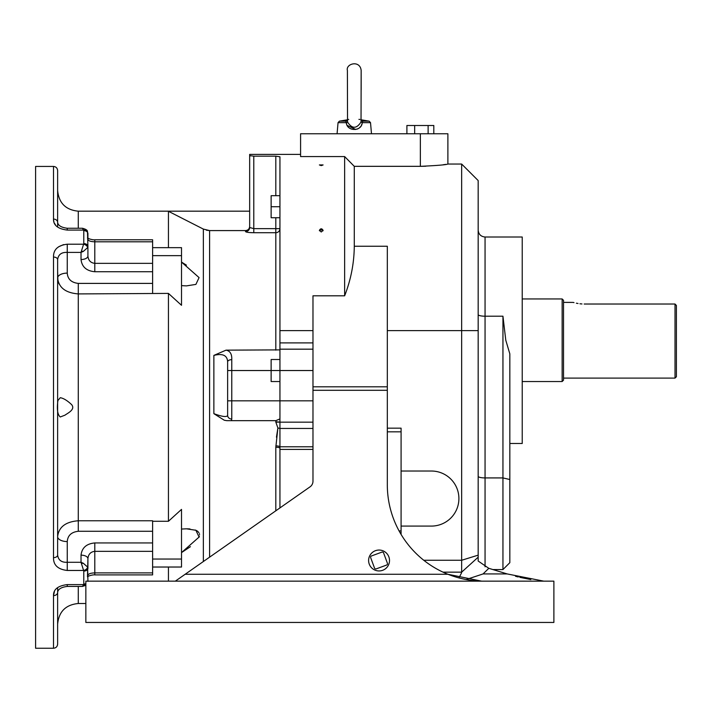 <?xml version="1.0" encoding="UTF-8"?>
<svg xmlns="http://www.w3.org/2000/svg" width="712" height="712" viewBox="0 0 712 712"><rect width="100%" height="100%" fill="white"/><g stroke="black" fill="none" stroke-linecap="round" stroke-linejoin="round"><path stroke-width="1.07" d="M509.837 443.487L522.225 443.487L522.225 237.007L485.059 237.007L485.059 566.814M94.794 271.735L94.794 263.342L152.608 263.342L152.608 271.735L94.794 271.735C86.49 270.96 81.907 266.893 81.026 259.542A6.88 3.524 0 0 0 87.914 256.017L87.914 246.414L87.914 256.017C88.35 260.432 90.647 262.879 94.794 263.342L94.794 239.784L152.608 239.784L152.608 241.804L94.794 241.804C90.647 241.644 88.35 240.843 87.914 239.392L87.914 233.67A4.13 3.026 180 0 0 83.785 230.635L82.441 228.258L67.257 228.258L67.257 230.074C57.957 228.935 53.364 225.268 53.498 219.082A4.13 3.231 0 0 1 57.627 222.304C58.028 225.508 61.241 227.493 67.257 228.258M81.026 259.542L81.026 252.404L83.785 243.602A4.13 2.804 0 0 1 87.914 246.414L87.621 247.616A4.13 2.688 -158.8 0 0 83.669 244.216L67.257 244.216C57.957 245.284 53.364 249.556 53.498 257.041A4.13 2.581 180 0 1 57.627 259.613L57.627 555.066C58.322 560.157 61.535 562.56 67.257 562.284L81.026 562.284L81.026 555.146C81.907 547.786 86.49 543.719 94.794 542.944L152.608 542.944L152.608 551.337L94.794 551.337C90.647 551.809 88.35 554.248 87.914 558.671L87.914 568.274A4.13 2.804 180 0 1 83.785 571.077L81.026 562.284L83.34 563.281L87.621 567.063A4.13 2.688 -21.2 0 1 83.669 570.463L67.257 570.463C57.957 569.404 53.364 565.123 53.498 557.647A4.13 2.581 0 0 0 57.627 555.066M57.627 259.613C58.322 254.522 61.535 252.119 67.257 252.404L81.026 252.404L83.34 251.398L87.621 247.616M87.914 565.613L87.914 558.671A6.88 3.524 180 0 0 81.026 555.146M152.608 531.277L78.276 531.277C71.387 532.078 67.72 535.513 67.257 541.574A9.639 4.931 0 0 1 57.627 536.634C58.74 527.049 65.62 521.754 78.276 520.766L152.608 520.766L152.608 542.944M152.608 521.273L168.441 521.273L181.516 509.392L168.441 521.273L168.441 293.406L78.276 293.914C65.602 292.917 58.722 287.621 57.627 278.045A9.639 4.931 180 0 1 67.257 273.114C67.711 279.166 71.378 282.593 78.276 283.403L152.608 283.403M87.914 575.287C88.35 573.836 90.647 573.035 94.794 572.884L152.608 572.884L152.608 574.896L94.794 574.896C93.655 574.584 88.822 575.616 87.478 576.773L87.914 558.671M87.914 249.075L87.914 256.017M175.321 581.152L310.049 486.839A6.88 6.88 0 0 0 312.977 481.205L312.977 295.8L344.644 295.8L344.644 156.569L300.589 156.569L300.589 133.758L447.884 133.758L447.884 164.045C446.282 164.801 437.097 165.567 420.356 166.332L425.767 166.243M481.481 581.126L447.91 574.264A96.36 96.36 0 0 1 387.319 484.792L387.319 390.301L312.977 390.301M443.024 572.154L461.652 572.154L461.652 560.264L423.765 560.264M461.652 164.045L478.17 180.563L478.17 555.146L461.652 560.264L461.652 164.045L447.884 164.045M387.319 428.17L401.087 428.17L401.087 534.418M443.238 164.748L445.81 164.374M312.977 386.812L387.319 386.812L387.319 246.245L354.282 246.245L354.282 166.332L420.356 166.332L420.356 133.758M321.245 231.987L319.385 230.359C320.623 228.294 321.86 228.294 323.097 230.359L321.245 231.987M321.245 165.611L319.385 164.944L323.097 164.944L321.245 165.611M354.282 166.332L344.644 156.569M354.282 246.245C354.122 263.209 350.909 279.727 344.644 295.8M553.883 581.152L85.849 581.152L85.849 622.448L553.883 622.448L553.883 581.152M483.065 573.934L507.184 573.934L488.815 568.318L483.065 573.934L466.129 579.532M461.652 572.154L478.17 557.184L478.17 561.029L488.815 568.318M478.17 555.146L478.17 557.184M509.837 562.676L502.948 569.556L502.948 316.208L505.787 340.247L509.837 353.864L509.837 562.676L502.948 569.556L492.873 569.556M387.319 386.812L387.319 390.301M507.184 573.934L543.808 581.152M540.515 580.876L538.299 580.636M530.814 579.559L519.787 577.334M518.309 576.978L515.524 576.284M185.156 574.264L447.91 574.264C459.667 578.883 471.584 581.179 483.679 581.152L483.27 581.152M401.087 471.024L431.365 471.024A27.528 27.528 0 0 1 458.902 498.551A27.528 27.528 0 0 1 431.365 526.088L401.087 526.088M461.599 572.768L458.964 577.93M279.941 381.543L271.13 381.543L271.13 359.515L279.941 359.515M312.977 400.82L231.765 400.82L231.765 370.534L227.635 370.534L227.635 361.838C227.315 355.368 222.722 353.214 213.867 355.395L226.033 350.153C230.101 350.891 232.005 354.069 231.765 359.667L231.765 370.534L279.941 370.534L279.941 422.172L275.829 422.091L275.811 420.667L226.799 420.667L224.307 420.24L213.867 413.654C222.269 416.76 226.861 417.339 227.635 415.39A4.13 3.64 180 0 0 231.765 419.039L231.462 420.667M279.941 217.73L271.13 217.73L271.13 195.702L279.941 195.702M271.13 206.72L279.941 206.72M152.608 263.342L152.608 241.804M152.608 559.045L181.516 559.045L181.516 567.028L152.608 567.028L152.608 551.337M152.608 255.644L181.516 255.644L181.516 305.297L168.664 293.602M168.441 581.152L168.441 567.028M152.608 293.371L152.608 271.735M181.516 559.045L181.516 509.392M168.441 247.66L168.441 211.179L249.663 211.179M181.516 255.644L181.516 247.66L152.608 247.66M203.356 561.528L203.356 229.086L168.441 211.295L203.356 229.086L209.595 230.581L206.4 230.207M186.41 265.149L181.516 262.087L199.075 277.6L195.898 284.399L186.535 285.877L181.516 285.637M181.516 529.052L186.535 528.811L195.898 530.28L199.084 537.062L181.516 552.601L190.433 546.674M198.942 537.418L199.396 536.065M199.529 534.65L199.378 533.68M198.915 532.647L197.607 531.259M197.251 531.001L196.307 530.476M196.245 530.44L195.213 530.013M189.979 528.954L187.345 528.811M253.792 232.717L253.792 228.641L279.941 228.641A4.13 4.076 0 0 1 275.811 232.717L253.792 232.717C248.8 232.61 246.049 232.237 245.533 231.605L245.533 230.581L209.595 230.581L209.595 557.158M245.533 230.581C248.034 230.341 249.414 228.961 249.663 226.452M251.345 232.664L250.642 232.619M249.227 232.513L247.972 232.361M246.939 232.183L246.165 231.987M216.528 415.354L224.307 420.24M312.977 449.414L279.941 449.414L279.941 448.195A4.13 0.935 0 0 0 275.811 447.261L277.894 427.965L276.461 437.186M312.977 428.455L279.941 428.455A4.13 0.472 11.6 0 0 277.894 427.965L275.829 422.091M279.843 349.886L226.033 350.153M245.533 231.605A4.13 4.103 180 0 0 249.663 227.502L249.663 155.625L249.663 227.502L253.792 228.641L253.792 156.159L275.811 156.159L279.941 156.791L279.941 342.899L312.977 342.899M250.339 155.901L249.663 155.625L249.663 154.406L249.663 155.625L253.792 156.159M279.941 448.195L279.941 446.771A4.13 0.899 1.5 0 0 275.838 445.872M312.977 422.172L279.941 422.172L279.941 446.771L312.977 446.771M279.941 422.1L275.811 421.771M275.811 420.667L279.941 418.905M231.765 359.667A4.13 2.172 180 0 0 227.635 361.838L227.635 415.39L227.635 400.82L231.765 400.82L231.765 419.039M279.941 449.414L279.941 507.914M312.977 349.174L279.941 349.174L279.941 370.534L312.977 370.534M279.941 349.174L279.941 342.899M67.257 230.074L83.669 230.074A4.13 2.919 -22.8 0 1 87.469 231.507L87.469 231.507C87.46 230.198 85.778 229.122 82.441 228.258M87.896 581.375L87.905 581.152A4.13 3.026 -0 0 0 87.914 581.019L87.621 567.063M57.627 587.631L57.627 592.375A4.13 3.231 180 0 1 53.498 595.606C53.364 589.411 57.957 585.754 67.257 584.605L83.669 584.605L83.785 584.045A4.13 3.026 -0 0 0 85.849 583.635M85.849 585.3L82.441 586.43L83.669 584.605A4.13 2.919 -157.2 0 0 85.849 584.534M54.423 591.547L53.498 595.606L53.498 648.24C56.008 648 57.378 646.621 57.627 644.111L57.627 592.375C58.028 589.171 61.241 587.186 67.257 586.43L67.257 584.605M63.591 244.608L58.598 246.797M53.516 219.75L53.898 221.788M54.423 223.132L55.474 224.876M56.835 226.38L57.627 227.048L57.627 170.569C57.378 168.059 56.008 166.688 53.498 166.439L35.6 166.439L35.6 648.24L53.498 648.24M57.627 270.969L57.895 280.608M58.491 282.62L59.123 284.017M58.446 532.167L58.126 533.154M57.627 543.71L57.627 536.634M87.469 231.507L87.914 246.414M64.961 415.176L60.262 416.974C57.521 414.713 56.738 409.231 57.903 400.527L60.262 397.705C63.501 398.222 67.284 400.527 71.627 404.621C75.721 409.578 67.498 413.245 64.961 415.176M152.608 572.884L152.608 567.028M361.269 120.417L362.8 121.156L362.239 122.642C361.758 131.693 346.797 131.711 346.317 122.642L346.646 124.039M347.198 125.401L355.76 129.486M357.166 129.112L358.492 128.48M359.649 127.635L360.592 126.611M361.376 125.365L361.91 124.075M347.536 122.019C352.031 128.979 356.534 128.979 361.029 122.019L361.162 70.435C359.969 59.675 345.569 63.742 347.394 70.435L347.536 122.019A2.474 0.498 -10.9 0 1 346.317 122.642L345.756 121.156L347.287 120.417M358.919 119.367L359.934 119.438M361.153 120.969L361.046 121.894M347.839 119.465L348.729 119.438M362.728 121.325L362.8 121.156A2.474 2.376 -56.5 0 1 361.669 120.782L361.669 120.782A2.474 2.376 -56.5 0 1 361.162 120.319M347.394 120.319A2.474 2.376 56.5 0 1 346.886 120.782L346.886 120.782A2.474 2.376 56.5 0 1 345.756 121.156L339.41 121.156L338.049 122.642L337.07 133.758M361.029 122.019A2.474 0.498 -169.1 0 0 362.239 122.642L370.516 122.642L371.486 133.758M428.126 133.66L428.126 125.499L433.813 125.499L433.813 133.758M406.899 133.66L406.899 125.499L428.126 125.499M414.669 133.66L414.669 125.499M369.572 556.116A10.449 10.449 0 0 1 389.508 560.504A10.449 10.449 0 0 1 376.817 570.704A10.449 10.449 0 0 1 369.572 556.116M381.846 552.138L371.513 555.938A1.38 1.38 0 0 0 370.694 557.71L374.503 568.043A1.38 1.38 0 0 0 376.265 568.861L386.598 565.061A1.38 1.38 0 0 0 387.417 563.29L383.617 552.957A1.38 1.38 0 0 0 381.846 552.138M323.034 230.786A1.86 1.086 0 0 0 321.245 229.976A1.86 1.086 0 0 0 319.448 230.786M581.971 303.962L579.942 303.784M578.037 303.508L576.364 303.196M573.997 302.627L573.374 302.449M573.169 302.395L563.521 302.386M584.169 304.024C569.956 302.244 569.956 302.244 584.169 304.024L675.021 304.024L676.4 305.466L675.021 304.024L675.021 378.099L563.521 378.099M562.142 298.951L563.521 300.322L563.521 380.163L562.142 381.543L562.142 298.951L522.225 298.951M562.142 381.543L522.225 381.543M676.4 305.466L676.4 376.728L675.021 378.099M83.34 251.398L81.515 251.292M81.515 563.388L83.34 563.281M94.794 574.896L94.794 542.944M67.257 541.574L67.257 570.463M78.276 531.277L78.276 283.403M67.257 244.216L67.257 273.114M478.17 330.608L387.319 330.608M312.977 330.608L279.941 330.608M502.948 316.208L485.059 316.208A6.88 1.602 180 0 1 478.17 314.606M509.837 479.523L502.948 477.921L485.059 477.921A6.88 1.602 180 0 1 478.17 476.319M401.087 431.837L387.319 431.837M399.067 530.903L401.087 530.903M275.811 510.807L275.811 447.261M213.867 413.654L213.867 355.395M275.811 350.153L275.811 217.73M275.811 195.702L275.811 156.159M53.498 219.082L53.498 166.439M53.498 557.647L53.498 257.041M83.785 243.602L83.785 230.635M78.276 586.43L78.276 603.509C65.735 604.728 58.847 611.608 57.627 624.157M168.441 211.179L78.276 211.179L78.276 228.258M83.785 584.045L83.785 571.077M346.317 122.642L338.049 122.642M362.8 121.156L369.145 121.156L370.516 122.642M485.059 237.007C480.876 236.598 478.58 234.301 478.17 230.118M300.589 154.406L249.663 154.406M94.794 239.784C93.655 240.104 88.822 239.072 87.478 237.906L87.914 239.392M82.441 586.43L67.257 586.43M78.276 211.179C65.735 209.951 58.847 203.071 57.627 190.531M85.849 603.509L78.276 603.509M347.394 119.794L339.41 121.156M361.162 119.794L369.145 121.156M361.162 89.828L361.162 70.435M347.447 120.159L346.886 120.782M361.669 120.782L361.109 120.159L361.669 120.773"/></g></svg>
